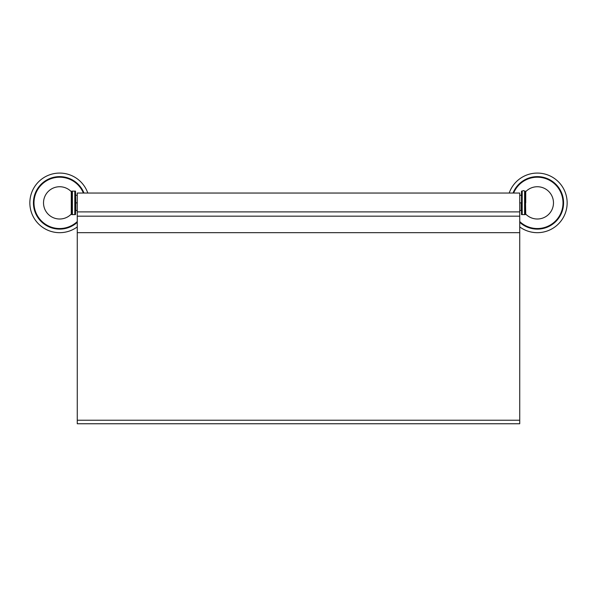 <?xml version="1.0" encoding="UTF-8"?>
<svg xmlns="http://www.w3.org/2000/svg" width="597" height="597" viewBox="0 0 597 597"><rect width="100%" height="100%" fill="white"/><g stroke="black" fill="none" stroke-linecap="round" stroke-linejoin="round"><path stroke-width="0.9" d="M77.267 222.323A26.231 26.231 0 0 1 33.425 202.868A26.231 26.231 0 0 0 77.267 222.323A26.231 26.231 0 0 1 33.425 202.868A26.231 26.231 0 0 1 83.983 193.047A26.231 26.231 0 0 0 33.425 202.868A26.231 26.231 0 0 1 83.983 193.047M77.267 226.927A29.813 29.813 0 0 1 29.85 202.868A29.813 29.813 0 0 1 87.804 193.047A29.813 29.813 0 0 0 29.85 202.868A29.813 29.813 0 0 0 77.267 226.927M71.274 214.077L71.274 191.659M72.394 214.607L72.394 191.137L71.692 191.137L71.692 214.607L74.804 214.607L74.804 191.137L72.394 191.137M75.797 202.868L75.506 191.137L75.506 214.607L75.797 202.868C75.797 188.174 75.797 188.174 75.797 202.868L75.797 210.502L77.267 210.502M71.274 202.868L71.692 202.868M75.506 202.868L77.267 202.868M519.733 202.868L521.494 202.868L521.494 191.137L521.494 214.607L521.494 202.868M524.606 191.137C523.905 190.503 523.099 190.503 522.196 191.137L522.196 214.607L524.606 214.607L524.606 191.137L525.308 191.137L525.726 214.077M525.308 202.868L525.308 214.607L524.606 214.607M521.203 210.502L521.203 202.868M525.726 191.659L525.726 202.868M519.733 222.323A26.231 26.231 0 0 0 563.575 202.868A26.231 26.231 0 0 1 519.733 222.323A26.231 26.231 0 0 0 563.575 202.868A26.231 26.231 0 0 0 513.017 193.047A26.231 26.231 0 0 1 563.575 202.868A26.231 26.231 0 0 0 513.017 193.047M567.15 202.868A29.813 29.813 0 0 1 519.733 226.927A29.813 29.813 0 0 0 567.15 202.868A29.813 29.813 0 0 0 509.196 193.047A29.813 29.813 0 0 1 567.15 202.868M77.267 211.89L77.267 423.751L519.733 423.751L519.733 193.047L77.267 193.047L77.267 211.89L519.733 211.89M77.267 232.673L519.733 232.673M83.379 193.047A25.671 25.671 0 0 0 33.992 202.868A25.671 25.671 0 0 0 77.267 221.554M519.733 221.554A25.671 25.671 0 0 0 563.008 202.868A25.671 25.671 0 0 0 513.621 193.047M77.267 420.228L519.733 420.228M77.267 216.174L519.733 216.174M71.692 192.115A16.141 16.141 0 0 0 43.521 202.868A16.141 16.141 0 0 0 71.692 213.629M75.506 214.607L74.804 214.607M75.506 191.137L74.804 191.137M519.733 210.502L521.494 210.502M525.308 210.502L525.726 210.502M521.494 214.607L522.196 214.607M521.494 191.137L522.196 191.137M525.308 213.629A16.141 16.141 0 0 0 553.479 202.868A16.141 16.141 0 0 0 525.308 192.115M75.506 195.241L77.267 195.241M521.494 195.241L519.733 195.241"/></g></svg>
